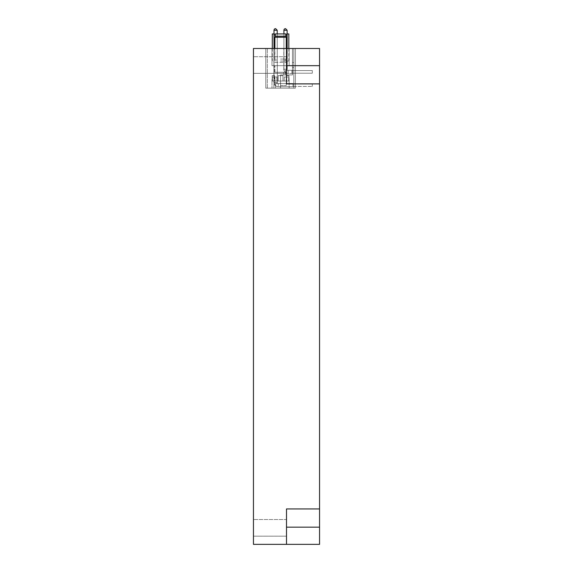 <?xml version="1.0" encoding="UTF-8"?>
<svg xmlns="http://www.w3.org/2000/svg" width="573" height="573" viewBox="0 0 573 573"><rect width="100%" height="100%" fill="white"/><g stroke="black" fill="none" stroke-linecap="round" stroke-linejoin="round"><path stroke-width="0.43" stroke-dasharray="2.87 2.15" d="M319.555 527.16L319.555 544.35L253.445 544.35L253.445 48.483L319.555 48.483L319.555 527.16L286.5 527.16L286.5 508.939L319.555 508.939L286.5 508.939L286.5 544.35L286.5 508.939L319.555 508.939M319.555 83.894L286.5 83.894L286.5 48.483L286.5 83.894L319.555 83.894L286.5 83.894L286.5 65.673L319.555 65.673M265.779 48.483L295.353 48.483L265.779 48.483L265.779 88.156L295.353 88.156L295.353 48.483L295.353 88.156L265.779 88.156L265.779 48.483M253.445 65.043L253.445 56.713L253.445 65.043M253.445 527.848L253.445 536.178L253.445 527.848M286.5 519.518L286.5 536.178L286.5 519.518L286.5 536.178L286.5 519.518L253.445 519.518L286.5 519.518M286.5 56.713L286.5 73.365L286.5 56.713L286.5 73.365L286.5 56.713L253.445 56.713L286.5 56.713M286.5 48.483L286.5 65.673M286.5 544.35L286.5 527.16M286.543 75.593L288.899 75.593L286.543 75.593L286.729 81.015L286.729 77.047L284.187 77.047L288.713 77.047L284.187 77.047L286.171 77.047L286.171 81.015L276.945 81.015L276.945 77.047L272.419 77.047L274.961 77.047L272.419 77.047L272.419 81.015L274.961 81.015L274.961 77.047L276.945 77.047L272.419 77.047L272.225 81.015L274.589 81.015L274.403 77.047L274.403 81.015L276.945 81.015L276.945 77.047L274.961 77.047L274.882 81.015L286.729 81.015L286.729 77.047L288.713 77.047L286.171 77.047L286.171 81.015L288.713 81.015L288.713 77.047L288.899 81.015L278.206 81.015L286.543 81.015L286.543 75.593L286.543 81.015L282.926 81.015L282.926 75.593L278.206 75.593L278.206 81.015L274.589 81.015L278.206 81.015L278.206 75.593L282.926 75.593L278.206 75.593L282.926 75.593L282.926 81.015L282.926 75.593L282.926 81.015L278.206 81.015L286.543 81.015L286.543 75.593L288.899 75.593L289.157 81.015L288.899 75.593L286.543 75.593L288.899 75.593L288.899 81.015L284.187 81.015L284.187 77.047L284.187 81.015L271.967 81.015L272.225 75.593L274.589 75.593L272.225 75.593L272.225 81.015L272.225 75.593L274.589 75.593L274.403 81.015L289.157 81.015L288.899 75.593L286.543 75.593M280.562 85.506L286.249 85.506L280.562 85.506M272.225 75.593L274.589 75.593L272.225 75.593L272.225 81.015L274.589 81.015L274.589 75.593L272.225 75.593M278.206 75.593L278.206 81.015L278.206 75.593L282.926 75.593L278.206 75.593M292.466 67.456L292.466 62.5L293.791 62.5L293.791 48.483L292.466 48.483L293.791 48.483L293.791 88.156L267.34 88.156L293.791 88.156L271.967 88.156L289.157 88.156L271.967 88.156L289.157 88.156L280.562 88.156L280.562 83.529L275.606 83.529L280.562 83.508L276.408 83.529C277.576 82.713 277.576 82.713 276.408 83.529C277.576 82.713 277.576 82.713 276.408 83.529L278.249 83.529L276.408 83.529C277.576 82.713 277.576 82.713 276.408 83.529C277.576 82.713 277.576 82.713 276.408 83.529L280.562 83.529L276.408 83.529C277.576 82.713 277.576 82.713 276.408 83.529C277.576 82.713 277.576 82.713 276.408 83.529L280.562 83.508L276.408 83.529C277.576 82.713 277.576 82.713 276.408 83.529C277.576 82.713 277.576 82.713 276.408 83.529L278.249 83.529L276.408 83.529C277.576 82.713 277.576 82.713 276.408 83.529C277.576 82.713 277.576 82.713 276.408 83.529L280.562 83.508L276.408 83.529C277.576 82.713 277.576 82.713 276.408 83.529C277.576 82.713 277.576 82.713 276.408 83.529L280.562 83.508L276.408 83.529C277.576 82.713 277.576 82.713 276.408 83.529C277.576 82.713 277.576 82.713 276.408 83.529L278.249 83.529L276.408 83.529C277.576 82.713 277.576 82.713 276.408 83.529C277.576 82.713 277.576 82.713 276.408 83.529L292.996 83.508L292.996 86.716L292.996 83.508L292.996 86.716L292.996 83.508L292.996 86.716L292.996 83.508L292.996 86.716L292.996 83.508L292.996 86.716L292.996 83.508L292.996 86.716L292.996 83.508L292.996 86.716L292.996 83.508L292.996 86.716L292.996 83.508L292.996 86.716L292.996 83.508L292.996 86.716L292.996 83.508L280.562 83.508L292.996 83.508L280.562 83.508L292.996 83.508L280.562 83.508L292.996 83.508L280.562 83.508L292.996 83.508L280.562 83.508L280.562 88.156L273.887 88.156L275.606 88.156L273.887 88.156L275.606 88.156L273.887 88.156L275.606 88.156L273.887 88.156L275.606 88.156L273.887 88.156L275.606 88.156L273.887 88.156L275.606 88.156L273.887 88.156L275.606 88.156L273.887 88.156L275.606 88.156L273.887 88.156L275.606 88.156L273.887 88.156L275.606 88.156L275.606 83.529L275.606 88.156L275.606 83.529L275.606 88.156L275.606 83.529L275.606 88.156L275.606 83.529L275.606 88.156L275.606 83.529L275.606 88.156L275.606 83.529L275.606 88.156L275.606 83.529L275.606 88.156L275.606 83.529L275.606 88.156L275.606 83.529L275.606 88.156L275.606 83.529L275.606 88.156L280.562 88.156L280.562 83.529L280.562 88.156L275.606 88.156L280.562 88.156L280.562 83.529L276.408 83.529C277.576 82.713 277.576 82.713 276.408 83.529C277.576 82.713 277.576 82.713 276.408 83.529C277.576 82.713 277.576 82.713 276.408 83.529C277.576 82.713 277.576 82.713 276.408 83.529L280.562 83.529L280.562 88.156L275.606 88.156L280.562 88.156L280.562 83.529L276.408 83.529L280.562 83.529L280.562 88.156L275.606 88.156L280.562 88.156L280.562 83.529L278.249 83.529L280.562 83.529L280.562 88.156L275.606 88.156L280.562 88.156L280.562 83.529L276.408 83.529L280.562 83.529L280.562 88.156L275.606 88.156L280.562 88.156L280.562 83.529L278.249 83.529L280.562 83.529L280.562 88.156L275.606 88.156L280.562 88.156L280.562 83.529L276.408 83.529L280.562 83.529L280.562 88.156L275.606 88.156L280.562 88.156L280.562 83.529L278.249 83.529L280.562 83.529L280.562 88.156L275.606 88.156L280.562 88.156L280.562 74.934L292.466 74.934L292.466 48.483L292.466 67.456L293.791 67.456L293.791 62.5L293.791 67.456M278.206 81.015L274.589 81.015L278.206 81.015M274.001 48.483L274.001 82.469C274.252 85.048 275.67 86.466 278.249 86.716L292.996 86.716L278.249 86.716L292.996 86.716L278.249 86.716L292.996 86.716L278.249 86.716L292.996 86.716L278.249 86.716L292.996 86.716L278.249 86.716L278.249 83.529L278.249 86.716C275.67 86.466 274.252 85.048 274.001 82.469C274.252 85.048 275.67 86.466 278.249 86.716C275.67 86.466 274.252 85.048 274.001 82.469C274.252 85.048 275.67 86.466 278.249 86.716C275.67 86.466 274.252 85.048 274.001 82.469C274.252 85.048 275.67 86.466 278.249 86.716C275.67 86.466 274.252 85.048 274.001 82.469C274.252 85.048 275.67 86.466 278.249 86.716C275.67 86.466 274.252 85.048 274.001 82.469L277.21 82.469L274.001 82.469L277.21 82.469L274.001 82.469L277.21 82.469L274.001 82.469L277.21 82.469L274.001 82.469L277.21 82.469L274.001 82.469L277.21 82.469L274.001 82.469L277.21 82.469L274.001 82.469L277.21 82.469L274.001 82.469L277.21 82.469L274.001 82.469L277.21 82.469L274.001 82.469L274.001 30.254L274.001 82.469L274.001 30.254L274.001 82.469L274.001 30.254L274.001 82.469L274.001 30.254L274.001 82.469L274.001 30.254L277.21 30.254L274.001 30.254L277.21 30.254L274.001 30.254L277.21 30.254L274.001 30.254L277.21 30.254L274.001 30.254L277.21 30.254L274.001 30.254L277.21 30.254L274.001 30.254L277.21 30.254L274.001 30.254L277.21 30.254L274.001 30.254L277.21 30.254L274.001 30.254L277.21 30.254L277.325 82.935L277.21 33.936M312.299 83.787L312.299 86.437L312.299 83.787L312.299 86.437L312.299 83.787L312.299 86.437L312.299 83.787L312.299 86.437L312.299 83.787L312.299 86.437L312.299 83.787L312.299 86.437L312.299 83.787L312.299 86.437L312.299 83.787L312.299 86.437L312.299 83.787L312.299 86.437L312.299 83.787L312.299 86.437L312.299 83.787L292.996 83.787L292.996 86.437L292.996 83.787L292.996 86.437L292.996 83.787L312.299 83.787L292.996 83.787L292.996 86.437L292.996 83.787L292.996 86.437L292.996 83.787L312.299 83.787L292.996 83.787L292.996 86.437L292.996 83.787L292.996 86.437L292.996 83.787L312.299 83.787L292.996 83.787L292.996 86.437L292.996 83.787L292.996 86.437L292.996 83.787L312.299 83.787L292.996 83.787L292.996 86.437L292.996 83.787L292.996 86.437L292.996 83.787L312.299 83.787M280.562 72.284L286.249 72.284L280.562 72.284M280.562 65.673L289.157 65.673L280.562 65.673M286.45 72.284L274.682 72.284L286.45 72.284L286.45 65.673L274.682 65.673L288.828 65.673L272.304 65.673L288.828 65.673L286.45 65.673L286.45 72.284L274.682 72.284L274.761 65.673L272.304 65.673L274.682 65.673L274.682 72.284L286.45 72.284L286.45 65.673L286.45 72.284M285.855 33.936L275.276 33.936M275.276 36.214L285.855 36.214M286.249 37.245L274.882 37.245M280.562 59.062L286.249 59.062L280.562 59.062M280.562 61.046L288.828 61.046L280.562 61.046M280.562 48.483L271.967 48.483L280.562 48.483M274.682 72.284L274.682 65.673L274.682 72.284M274.746 62.371L286.385 62.371L274.746 62.371L274.746 33.936L286.385 33.936L272.304 33.936M274.001 33.936L287.13 33.936M288.828 33.936L274.761 33.936M286.371 65.673L274.761 65.673L286.371 65.673M275.606 48.483L273.887 48.483L275.606 48.483M292.466 62.5L293.791 62.5L293.791 48.483L267.34 48.483L293.791 48.483L292.466 48.483L292.466 62.5M292.466 48.483L293.791 48.483L293.791 88.156L293.791 48.483L293.791 88.156L280.562 88.156L280.562 74.934L292.466 74.934L292.466 48.483M283.914 33.936L283.914 69.247C284.172 71.826 285.583 73.244 288.169 73.494L288.169 70.3L291.936 70.3L291.936 73.494L291.936 70.3L291.936 73.494L291.936 70.3L291.936 73.494L291.936 70.3L291.936 73.494L291.936 70.3L291.936 73.494L291.936 70.3L291.936 73.494L291.936 70.3L291.936 73.494L291.936 70.3L291.936 73.494L291.936 70.3L291.936 73.494L291.936 70.3L291.936 73.494L291.936 70.3L286.328 70.3C287.496 69.491 287.496 69.491 286.328 70.3C287.496 69.491 287.496 69.491 286.328 70.3L291.936 70.3L286.328 70.3C287.496 69.491 287.496 69.491 286.328 70.3C287.496 69.491 287.496 69.491 286.328 70.3L291.936 70.3L286.328 70.3C287.496 69.491 287.496 69.491 286.328 70.3C287.496 69.491 287.496 69.491 286.328 70.3L291.936 70.3L286.328 70.3C287.496 69.491 287.496 69.491 286.328 70.3C287.496 69.491 287.496 69.491 286.328 70.3L291.936 70.3L286.328 70.3C287.496 69.491 287.496 69.491 286.328 70.3C287.496 69.491 287.496 69.491 286.328 70.3L291.936 70.3L286.328 70.3C287.496 69.491 287.496 69.491 286.328 70.3C287.496 69.491 287.496 69.491 286.328 70.3C287.496 69.491 287.496 69.491 286.328 70.3C287.496 69.491 287.496 69.491 286.328 70.3L291.936 70.3L286.328 70.3C287.496 69.491 287.496 69.491 286.328 70.3C287.496 69.491 287.496 69.491 286.328 70.3L291.936 70.3L286.328 70.3C287.496 69.491 287.496 69.491 286.328 70.3C287.496 69.491 287.496 69.491 286.328 70.3L288.169 70.3L288.169 73.494L288.169 70.3L288.169 73.494L288.169 70.3L288.169 73.494L288.169 70.3L288.169 73.494L288.169 70.3L288.169 73.494L288.169 70.3L288.169 73.494L288.169 70.3L288.169 73.494L288.169 70.3L288.169 73.494L288.169 70.3L288.169 73.494L288.169 70.3L288.169 73.494L291.936 73.494L288.169 73.494C285.583 73.244 284.172 71.826 283.914 69.247C284.172 71.826 285.583 73.244 288.169 73.494C285.583 73.244 284.172 71.826 283.914 69.247C284.172 71.826 285.583 73.244 288.169 73.494C285.583 73.244 284.172 71.826 283.914 69.247C284.172 71.826 285.583 73.244 288.169 73.494C285.583 73.244 284.172 71.826 283.914 69.247C284.172 71.826 285.583 73.244 288.169 73.494C285.583 73.244 284.172 71.826 283.914 69.247L287.13 69.247L283.914 69.247L287.13 69.247L283.914 69.247L287.13 69.247L283.914 69.247L287.13 69.247L283.914 69.247L287.13 69.247L283.914 69.247L287.13 69.247L283.914 69.247L287.13 69.247L283.914 69.247L287.13 69.247L283.914 69.247L287.13 69.247L283.914 69.247L287.13 69.247L283.914 69.247L283.914 30.254L283.914 69.247L283.914 30.254L283.914 69.247L283.914 30.254L283.914 69.247L283.914 30.254L283.914 69.247L283.914 30.254L287.13 30.254L283.914 30.254L287.13 30.254L283.914 30.254L287.13 30.254L283.914 30.254L287.13 30.254L283.914 30.254L287.13 30.254L283.914 30.254L287.13 30.254L283.914 30.254L287.13 30.254L283.914 30.254L287.13 30.254L283.914 30.254L287.13 30.254L283.914 30.254L287.13 30.254L287.13 69.247L287.245 48.483L283.807 48.483L287.245 48.483L283.807 48.483L287.245 48.483L283.807 48.483L287.245 48.483L283.807 48.483L287.245 48.483L283.807 48.483L287.245 48.483L283.807 48.483L287.245 48.483L283.807 48.483L287.245 48.483L283.807 48.483L287.245 48.483L283.807 48.483L287.245 48.483L283.807 48.483L287.245 48.483L287.245 69.713L287.13 48.483M312.299 70.565L312.299 73.215L312.299 70.565L312.299 73.215L312.299 70.565L312.299 73.215L312.299 70.565L312.299 73.215L312.299 70.565L312.299 73.215L312.299 70.565L312.299 73.215L312.299 70.565L312.299 73.215L312.299 70.565L312.299 73.215L312.299 70.565L312.299 73.215L312.299 70.565L312.299 73.215L312.299 70.565L291.936 70.565L291.936 73.215L291.936 70.565L291.936 73.215L291.936 70.565L312.299 70.565L291.936 70.565L291.936 73.215L291.936 70.565L291.936 73.215L291.936 70.565L312.299 70.565L291.936 70.565L291.936 73.215L291.936 70.565L291.936 73.215L291.936 70.565L312.299 70.565L291.936 70.565L291.936 73.215L291.936 70.565L291.936 73.215L291.936 70.565L312.299 70.565L291.936 70.565L291.936 73.215L291.936 70.565L291.936 73.215L291.936 70.565L312.299 70.565M292.466 70.3L285.526 70.3L292.466 70.3L285.526 70.3L292.466 70.3L285.526 70.3L292.466 70.3L285.526 70.3L292.466 70.3L285.526 70.3L292.466 70.3L285.526 70.3L292.466 70.3L285.526 70.3L292.466 70.3L285.526 70.3L292.466 70.3L285.526 70.3L292.466 70.3L285.526 70.3L292.466 70.3L292.466 74.934L283.807 74.934L285.526 74.934L283.807 74.934L285.526 74.934L283.807 74.934L285.526 74.934L283.807 74.934L285.526 74.934L283.807 74.934L285.526 74.934L283.807 74.934L285.526 74.934L283.807 74.934L285.526 74.934L283.807 74.934L285.526 74.934L283.807 74.934L285.526 74.934L283.807 74.934L285.526 74.934L285.526 70.3L285.526 74.934L285.526 70.3L285.526 74.934L285.526 70.3L285.526 74.934L285.526 70.3L285.526 74.934L285.526 70.3L285.526 74.934L285.526 70.3L285.526 74.934L285.526 70.3L285.526 74.934L285.526 70.3L285.526 74.934L285.526 70.3L285.526 74.934L285.526 70.3L285.526 74.934L292.466 74.934L292.466 70.3L292.466 74.934L285.526 74.934L292.466 74.934L292.466 70.3L292.466 74.934L285.526 74.934L292.466 74.934L292.466 70.3L292.466 74.934L285.526 74.934L292.466 74.934L292.466 70.3L292.466 74.934L285.526 74.934L292.466 74.934L292.466 70.3L292.466 74.934L285.526 74.934L292.466 74.934L292.466 70.3L292.466 74.934L285.526 74.934L292.466 74.934L292.466 70.3L292.466 74.934L285.526 74.934L292.466 74.934L292.466 70.3L292.466 74.934L285.526 74.934L292.466 74.934L292.466 70.3L292.466 74.934L285.526 74.934L292.466 74.934L292.466 70.3M267.34 88.156L267.34 48.483L267.34 88.156M286.328 70.3C287.496 69.491 287.496 69.491 286.328 70.3C287.496 69.491 287.496 69.491 286.328 70.3M280.562 88.156L280.562 83.529L280.562 88.156L275.606 88.156L280.562 88.156M286.5 536.178L253.445 536.178L286.5 536.178M286.5 73.365L253.445 73.365L286.5 73.365M286.249 85.506L286.249 81.015L286.249 85.506M274.882 85.506L274.882 81.015L274.882 85.506M271.967 81.015L271.967 88.156L271.967 81.015M289.157 81.015L289.157 88.156L289.157 81.015M292.996 86.437L312.299 86.437L292.996 86.437M286.249 72.284L286.249 65.673L286.249 72.284M274.882 72.284L274.882 65.673L274.882 72.284M286.249 59.062L286.249 48.483M274.882 59.062L274.882 48.483M285.196 61.046L285.196 59.062M275.935 61.046L275.935 59.062M288.828 48.483L288.828 61.046M272.304 48.483L272.304 61.046M289.157 65.673L289.157 48.483L289.157 65.673M271.967 65.673L271.967 48.483L271.967 65.673M286.385 33.936L286.385 62.371M275.606 28.65A1.604 1.604 0 0 0 274.001 30.254A1.604 1.604 0 0 1 275.606 28.65A1.604 1.604 0 0 0 274.001 30.254A1.604 1.604 0 0 1 275.606 28.65A1.604 1.604 0 0 0 274.001 30.254A1.604 1.604 0 0 1 275.606 28.65A1.604 1.604 0 0 0 274.001 30.254A1.604 1.604 0 0 1 275.606 28.65A1.604 1.604 0 0 0 274.001 30.254M277.325 82.935L277.21 30.254L277.325 82.935M273.887 88.156L273.887 48.483L273.887 88.156M291.936 73.215L312.299 73.215L291.936 73.215M285.526 28.65A1.604 1.604 0 0 0 283.914 30.254A1.604 1.604 0 0 1 285.526 28.65A1.604 1.604 0 0 0 283.914 30.254A1.604 1.604 0 0 1 285.526 28.65A1.604 1.604 0 0 0 283.914 30.254A1.604 1.604 0 0 1 285.526 28.65A1.604 1.604 0 0 0 283.914 30.254A1.604 1.604 0 0 1 285.526 28.65A1.604 1.604 0 0 0 283.914 30.254M283.807 74.934L283.807 48.483L283.807 74.934M287.13 30.254L287.13 69.247L287.13 30.254"/><path stroke-width="0.86" d="M319.555 65.673L319.555 48.483L253.445 48.483L253.445 544.35L319.555 544.35L319.555 65.673L286.5 65.673M286.5 48.483L286.5 83.894L319.555 83.894M319.555 508.939L286.5 508.939L286.5 544.35M274.001 30.254L277.21 30.254L275.606 28.65A1.604 1.604 0 0 0 274.001 30.254L274.001 48.483M280.562 33.936L285.855 33.936L285.855 36.214L275.276 36.214L275.276 33.936L280.562 33.936M275.276 36.214L274.882 37.245L286.249 37.245L285.855 36.214M287.13 33.936L288.828 33.936L288.828 48.483M272.304 48.483L272.304 33.936L274.001 33.936M277.21 33.936L277.21 30.254L275.606 28.65M283.914 30.254L287.13 30.254L285.526 28.65A1.604 1.604 0 0 0 283.914 30.254L283.914 33.936M287.13 48.483L287.13 30.254L285.526 28.65M286.5 527.16L319.555 527.16M286.249 48.483L286.249 37.245M274.882 48.483L274.882 37.245"/></g></svg>

